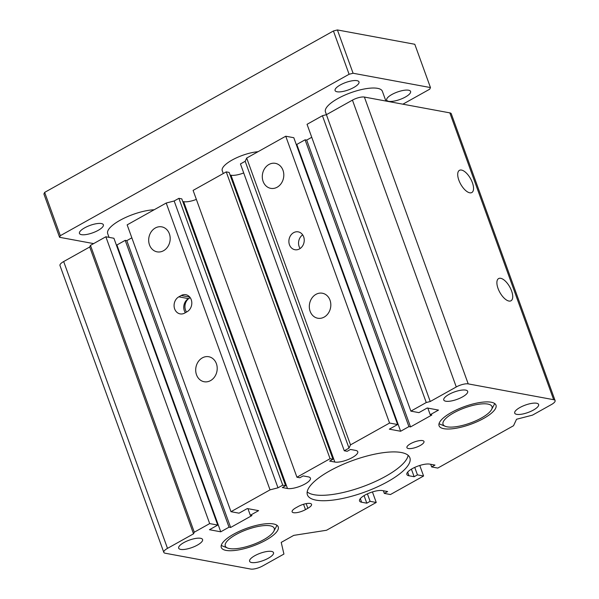 <?xml version="1.0" encoding="UTF-8"?>
<svg xmlns="http://www.w3.org/2000/svg" width="599" height="599" viewBox="0 0 599 599"><rect width="100%" height="100%" fill="white"/><g stroke="black" fill="none" stroke-linecap="round" stroke-linejoin="round"><path stroke-width="0.9" d="M443.852 428.689A30.264 9.382 -19.9 0 1 439.067 425.762A30.264 9.382 -19.9 0 1 457.576 409.379A30.264 9.382 -19.9 0 1 491.195 402.229A30.264 9.382 -19.9 0 1 495.987 405.156A30.264 9.382 -19.9 0 1 477.478 421.539A30.264 9.382 -19.9 0 1 443.852 428.689M226.093 550.406A30.264 9.382 -19.9 0 1 221.301 547.479A30.264 9.382 -19.9 0 1 239.81 531.096A30.264 9.382 -19.9 0 1 273.436 523.945A30.264 9.382 -19.9 0 1 278.221 526.873A30.264 9.382 -19.9 0 1 259.711 543.256A30.264 9.382 -19.9 0 1 226.093 550.406M431.654 466.935L434.971 465.086L429.812 464.128A13.32 4.126 -19.9 0 0 415.017 467.272A13.32 4.126 -19.9 0 0 406.871 474.483A13.32 4.126 -19.9 0 0 408.982 475.771L414.141 476.729L417.451 474.872L423.583 476.01L390.443 494.534L384.318 493.396L387.628 491.547L382.469 490.588A13.32 4.126 -19.9 0 0 367.681 493.733A13.32 4.126 -19.9 0 0 359.535 500.944A13.32 4.126 -19.9 0 0 361.639 502.232L366.798 503.19L370.115 501.333L376.239 502.471L326.537 530.257L293.765 535.371L281.223 542.387L283.926 554.068L262.624 565.973A9.082 2.815 160.1 0 1 250.689 569.05L165.242 553.236A9.082 2.815 -19.9 0 1 163.804 552.353A9.082 2.815 -19.9 0 1 167.503 548.37L193.544 533.814L194.293 532.197L209.68 523.593L217.744 525.083L209.455 529.718L220.746 531.807L229.028 527.172L230.637 527.472L251.939 515.567L250.33 515.267L258.618 510.64L247.327 508.551L239.046 513.178L230.982 511.688L270.037 489.855L277.996 487.811L282.728 485.16L285.633 485.699L282.316 487.549L287.475 488.507A13.32 4.126 160.1 0 0 302.27 485.362A13.32 4.126 160.1 0 0 310.417 478.152A13.32 4.126 160.1 0 0 308.305 476.864L303.146 475.906L299.837 477.762L296.932 477.223L330.071 458.699L332.969 459.238L329.66 461.088L334.819 462.046A13.32 4.126 160.1 0 0 349.614 458.901A13.32 4.126 160.1 0 0 357.753 451.691A13.32 4.126 160.1 0 0 355.649 450.403L350.49 449.445L347.173 451.302L344.275 450.762L349.007 448.119L350.512 444.87L389.567 423.044L397.631 424.534L389.35 429.169L400.634 431.258L408.915 426.623L410.532 426.922L431.834 415.017L430.217 414.718L438.505 410.083L427.222 407.994L418.933 412.629L410.877 411.139L426.256 402.535L430.239 401.51L456.273 386.961A9.082 2.815 160.1 0 1 468.216 383.884L553.663 399.698A9.082 2.815 160.1 0 1 555.101 400.581A9.082 2.815 160.1 0 1 551.394 404.565L532.459 415.152L516.548 419.248L513.523 425.732L437.779 468.074L431.654 466.935L430.696 464.292M414.141 476.729L411.401 469.159M417.451 474.872L414.748 467.4M423.583 476.01L419.764 465.468M384.318 493.396L383.36 490.753M366.798 503.19L364.065 495.62M370.115 501.333L367.404 493.861M376.239 502.471L372.428 491.929M193.544 533.814L89.715 246.99L63.674 261.546A9.082 2.815 160.1 0 0 59.975 265.529L163.804 552.353M194.293 532.197L90.464 245.373L89.715 246.99M209.68 523.593L105.851 236.77L90.464 245.373M217.744 525.083L113.915 238.26L105.851 236.77M220.746 531.807L116.917 244.984L116.303 244.871M229.028 527.172L125.198 240.349L116.917 244.984M230.637 527.472L126.808 240.648L125.198 240.349M131.847 237.833L126.808 240.648M250.33 515.267L247.941 508.663M230.982 511.688L127.153 224.865L166.208 203.031L270.037 489.855M155.321 227.987A12.714 10.685 100.5 0 1 161.752 226.856A12.714 10.685 100.5 0 1 169.944 241.3A12.714 10.685 100.5 0 1 157.125 251.85A12.714 10.685 100.5 0 1 148.717 241.247A12.714 10.685 100.5 0 1 155.321 227.987M202.342 357.873A12.714 10.685 100.5 0 1 208.766 356.734A12.714 10.685 100.5 0 1 216.958 371.178A12.714 10.685 100.5 0 1 204.139 381.735A12.714 10.685 100.5 0 1 195.738 371.125A12.714 10.685 100.5 0 1 202.342 357.873M178.824 296.834L181.19 295.517A9.082 7.63 100.5 0 1 185.78 294.701A9.082 7.63 100.5 0 1 191.785 302.278A9.082 7.63 100.5 0 1 187.068 311.75L184.702 313.075A9.082 7.63 100.5 0 1 180.112 313.883A9.082 7.63 100.5 0 1 174.107 306.306A9.082 7.63 100.5 0 1 178.824 296.834L188.498 298.631A9.082 7.63 -79.5 0 0 185.353 312.708M277.996 487.811L174.167 200.987L166.208 203.031M282.728 485.16L178.899 198.336L174.167 200.987M285.633 485.699L181.804 198.875L178.899 198.336M196.367 199.407A13.32 4.126 -19.9 0 1 183.646 201.683L182.762 201.519M296.932 477.223L193.103 190.4L226.242 171.876L330.071 458.699M332.969 459.238L229.14 172.415L226.242 171.876M243.703 172.946A13.32 4.126 -19.9 0 1 230.989 175.222L230.098 175.058M344.275 450.762L240.446 163.939L245.178 161.296L349.007 448.119M350.512 444.87L246.683 158.046L245.178 161.296M389.567 423.044L285.745 136.22L246.683 158.046M268.936 164.485A12.714 10.685 100.5 0 1 275.368 163.347A12.714 10.685 100.5 0 1 283.559 177.791A12.714 10.685 100.5 0 1 270.741 188.348A12.714 10.685 100.5 0 1 262.332 177.738A12.714 10.685 100.5 0 1 268.936 164.485M315.95 294.364A12.714 10.685 100.5 0 1 322.382 293.233A12.714 10.685 100.5 0 1 330.573 307.676A12.714 10.685 100.5 0 1 317.755 318.226A12.714 10.685 100.5 0 1 309.354 307.624A12.714 10.685 100.5 0 1 315.95 294.364M299.5 248.907A9.082 7.63 100.5 0 1 294.91 249.716A9.082 7.63 100.5 0 1 289.055 239.398A9.082 7.63 100.5 0 1 298.212 231.858A9.082 7.63 100.5 0 1 304.217 239.435A9.082 7.63 100.5 0 1 299.5 248.907M397.631 424.534L293.802 137.71L285.745 136.22M400.634 431.258L296.805 144.434L296.198 144.322M408.915 426.623L305.086 139.799L296.805 144.434M410.532 426.922L306.703 140.099L305.086 139.799M311.742 137.283L306.703 140.099M430.217 414.718L427.828 408.114M410.877 411.139L307.047 124.315L322.427 115.712L426.256 402.535M430.239 401.51L326.41 114.686L322.427 115.712M555.101 400.581L451.272 113.758A9.082 2.815 160.1 0 0 449.834 112.874L364.387 97.06A9.082 2.815 160.1 0 0 352.444 100.13L326.41 114.686M461.515 170.071A12.714 5.646 -119.2 0 1 471.57 180.673A12.714 5.646 -119.2 0 1 471.832 192.534A12.714 5.646 -119.2 0 1 460.698 184.192A12.714 5.646 -119.2 0 1 459.426 170.341A12.714 5.646 -119.2 0 1 461.515 170.071M500.689 278.31A12.714 5.646 -119.2 0 1 510.752 288.913A12.714 5.646 -119.2 0 1 511.007 300.773A12.714 5.646 -119.2 0 1 499.873 292.432A12.714 5.646 -119.2 0 1 498.608 278.58A12.714 5.646 -119.2 0 1 500.689 278.31M186.536 312.049A9.082 7.63 100.5 0 1 189.681 297.965A9.082 7.63 100.5 0 1 190.22 297.688M302.66 234.853A9.082 7.63 -79.5 0 0 300.129 248.51M190.205 297.673L188.498 298.631M516.72 414.351A12.714 3.938 -19.9 0 1 514.713 413.123A12.714 3.938 -19.9 0 1 525.323 405.089A12.714 3.938 -19.9 0 1 538.621 404.467A12.714 3.938 -19.9 0 1 530.841 411.348A12.714 3.938 -19.9 0 1 516.72 414.351M445.783 401.218A12.714 3.938 -19.9 0 1 443.769 399.99A12.714 3.938 -19.9 0 1 454.386 391.956A12.714 3.938 -19.9 0 1 467.677 391.334A12.714 3.938 -19.9 0 1 459.905 398.215A12.714 3.938 -19.9 0 1 445.783 401.218M251.625 562.528A12.714 3.938 -19.9 0 1 249.611 561.3A12.714 3.938 -19.9 0 1 260.221 553.266A12.714 3.938 -19.9 0 1 273.518 552.645A12.714 3.938 -19.9 0 1 265.739 559.526A12.714 3.938 -19.9 0 1 251.625 562.528M180.681 549.403A12.714 3.938 -19.9 0 1 178.674 548.167A12.714 3.938 -19.9 0 1 189.284 540.141A12.714 3.938 -19.9 0 1 202.574 539.519A12.714 3.938 -19.9 0 1 194.802 546.4A12.714 3.938 -19.9 0 1 180.681 549.403M307.182 491.884A54.479 16.884 160.1 0 0 314.078 494.722A54.479 16.884 160.1 0 0 370.399 483.678A54.479 16.884 160.1 0 0 408.144 455.337M307.856 508.304L305.49 509.629A9.082 2.815 -19.9 0 1 292.117 511.823A9.082 2.815 -19.9 0 1 295.816 507.84L298.182 506.514A9.082 2.815 -19.9 0 1 311.555 504.321A9.082 2.815 -19.9 0 1 307.856 508.304L306.164 503.624M316.04 500.135A54.479 16.884 -19.9 0 1 307.414 494.864A54.479 16.884 -19.9 0 1 352.893 460.444A54.479 16.884 -19.9 0 1 409.873 457.771A54.479 16.884 -19.9 0 1 376.554 487.264A54.479 16.884 -19.9 0 1 316.04 500.135M408.353 448.531A9.082 2.815 -19.9 0 1 406.916 447.655A9.082 2.815 -19.9 0 1 414.493 441.92A9.082 2.815 -19.9 0 1 423.987 441.47A9.082 2.815 -19.9 0 1 418.439 446.39A9.082 2.815 -19.9 0 1 408.353 448.531M223.285 173.53L222.251 170.678A24.215 7.502 -19.9 0 1 233.258 159.424A24.215 7.502 -19.9 0 1 258.042 151.704M109.04 237.361L107.678 233.595A30.264 9.382 -19.9 0 1 122.391 219.039A30.264 9.382 -19.9 0 1 154.168 209.762M221.278 545.345A30.264 9.382 160.1 0 0 222.529 546.003L227.523 548.025A26.027 8.064 -19.9 0 1 237.504 533.739A26.027 8.064 -19.9 0 1 270.119 525.802A26.027 8.064 -19.9 0 1 273.795 531.276A26.027 8.064 -19.9 0 1 254.388 544.057A26.027 8.064 -19.9 0 1 229.41 548.557A26.027 8.064 -19.9 0 1 227.523 548.025M273.795 531.276L276.341 526.528A30.264 9.382 160.1 0 0 276.873 525.218M326.448 114.664L325.444 111.878A30.264 9.382 -19.9 0 1 343.953 95.496A30.264 9.382 -19.9 0 1 377.572 88.345A30.264 9.382 -19.9 0 1 382.364 91.273L385.898 101.044M439.045 423.628A30.264 9.382 160.1 0 0 440.287 424.287L445.282 426.308A26.027 8.064 -19.9 0 1 455.27 412.022A26.027 8.064 -19.9 0 1 487.878 404.078A26.027 8.064 -19.9 0 1 491.562 409.551A26.027 8.064 -19.9 0 1 472.147 422.34A26.027 8.064 -19.9 0 1 447.168 426.84A26.027 8.064 -19.9 0 1 445.282 426.308M491.562 409.551L494.1 404.804A30.264 9.382 160.1 0 0 494.639 403.501M93.624 243.606L59.571 237.301L60.327 235.677L349.097 74.269L353.081 73.243L430.464 87.566L429.715 89.191L402.88 104.189M337.102 91.774A12.714 3.938 -19.9 0 1 335.088 90.546A12.714 3.938 -19.9 0 1 342.86 83.665A12.714 3.938 -19.9 0 1 356.982 80.663A12.714 3.938 -19.9 0 1 358.996 81.891A12.714 3.938 -19.9 0 1 351.224 88.772A12.714 3.938 -19.9 0 1 337.102 91.774M388.691 101.321A12.714 3.938 -19.9 0 1 386.677 100.093A12.714 3.938 -19.9 0 1 394.456 93.212A12.714 3.938 -19.9 0 1 408.57 90.209A12.714 3.938 -19.9 0 1 410.585 91.437A12.714 3.938 -19.9 0 1 402.813 98.318A12.714 3.938 -19.9 0 1 388.691 101.321M81.464 234.658A12.714 3.938 -19.9 0 1 79.457 233.43A12.714 3.938 -19.9 0 1 87.229 226.549A12.714 3.938 -19.9 0 1 101.351 223.547A12.714 3.938 -19.9 0 1 103.365 224.775A12.714 3.938 -19.9 0 1 95.585 231.656A12.714 3.938 -19.9 0 1 81.464 234.658M60.327 235.677L44.655 192.384L333.426 30.976L349.097 74.269M333.426 30.976L337.409 29.95L353.081 73.243M44.655 192.384L43.899 194.009L59.571 237.301M337.409 29.95L414.793 44.274L430.464 87.566M408.982 475.771L407.664 472.147M361.639 502.232L360.328 498.608M167.503 548.37L63.674 261.546M287.475 488.507L183.646 201.683M334.819 462.046L230.989 175.222M456.273 386.961L352.444 100.13M468.216 383.884L364.387 97.06M553.663 399.698L449.834 112.874M181.19 295.517L189.778 297.104M305.49 509.629L303.551 504.268"/></g></svg>
